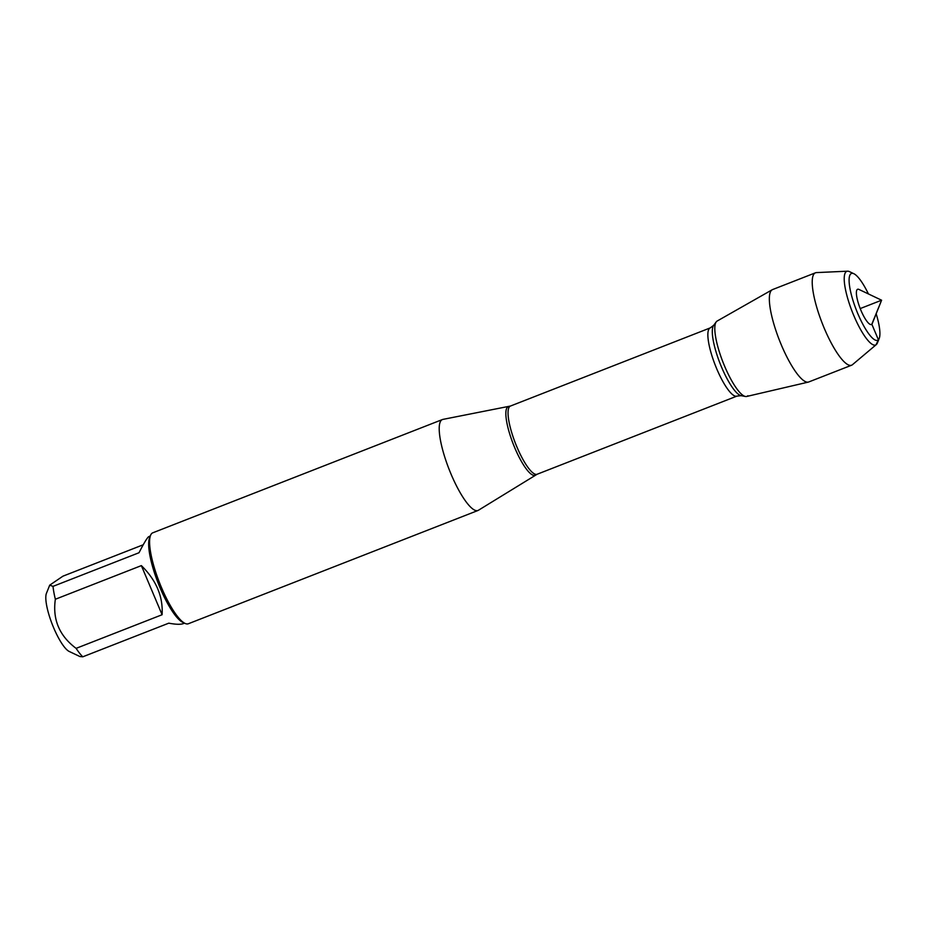 <?xml version="1.0" encoding="UTF-8"?>
<svg xmlns="http://www.w3.org/2000/svg" width="928" height="928" viewBox="0 0 928 928"><rect width="100%" height="100%" fill="white"/><g stroke="black" fill="none" stroke-linecap="round" stroke-linejoin="round"><path stroke-width="1.39" d="M537.115 474.254L478.442 510.249A48.824 11.89 -111.4 0 1 477.966 510.493A48.824 11.89 -111.4 0 1 450.103 471.842A48.824 11.89 -111.4 0 1 441.287 420.291A48.824 11.89 -111.4 0 1 442.401 419.549A48.824 11.89 -111.4 0 1 442.911 419.398L510.435 406.046A36.621 8.92 68.6 0 0 515.469 443.398A36.621 8.92 68.6 0 0 537.115 474.254L736.936 396.105A36.621 8.92 -111.4 0 1 715.279 365.249A36.621 8.92 -111.4 0 1 710.256 327.897L713.644 325.357A38.187 9.303 68.6 0 0 720.035 363.393A38.187 9.303 68.6 0 0 741.147 395.676L745.404 396.476A40.519 9.872 -111.4 0 1 723.005 362.233A40.519 9.872 -111.4 0 1 716.23 321.877L713.644 325.357M747.875 395.746A40.519 9.872 -111.4 0 1 745.404 396.476M442.401 419.549L152.772 532.811A48.824 11.89 68.6 0 0 151.658 533.565A48.824 11.89 68.6 0 0 150.556 535.352A48.824 11.89 68.6 0 0 159.477 582.622A48.824 11.89 68.6 0 0 184.985 623.384A48.824 11.89 68.6 0 0 188.338 623.755L477.966 510.493M184.498 623.164L183.292 623.628C180.647 624.625 175.81 624.474 168.768 623.175L82.766 656.815L79.878 656.514L69.159 651.433A32.225 7.853 -111.4 0 1 66.445 649.38A32.225 7.853 -111.4 0 1 50.947 620.832A32.225 7.853 -111.4 0 1 46.435 593.328L49.718 585.15L62.965 576.16L143.237 544.771M162.098 614.73C163.177 596.553 156.264 580.174 141.358 565.616L162.098 614.73L76.108 648.359C59.357 635.842 52.444 619.463 55.355 599.256A46.876 11.414 -111.4 0 1 53.012 586.368L49.718 585.162M141.358 565.616L55.355 599.256M82.766 656.815A46.876 11.414 -111.4 0 1 76.108 648.359M53.012 586.368L139.014 552.74C143.376 544.179 146.473 538.913 148.341 536.941L150.359 535.85M150.556 535.352L149.594 537.764A46.876 11.414 68.6 0 0 158.154 583.132A46.876 11.414 68.6 0 0 182.642 622.27L184.985 623.384M808.311 382.104L746.622 396.476A40.519 9.872 -111.4 0 1 723.562 363.637A40.519 9.872 -111.4 0 1 716.52 321.529A40.519 9.872 -111.4 0 1 717.135 321.053L772.2 289.756A49.613 12.087 68.6 0 0 771.458 290.336A49.613 12.087 68.6 0 0 780.077 341.898A49.613 12.087 68.6 0 0 808.311 382.104A49.613 12.087 68.6 0 0 808.717 381.976L851.602 365.214A49.613 12.087 68.6 0 0 852.461 364.692L876.299 344.601A39.544 9.64 68.6 0 0 877.401 342.954L879.21 338.442A35.89 8.746 -111.4 0 1 858.864 316.077A35.89 8.746 -111.4 0 1 850.628 274.027A35.89 8.746 -111.4 0 1 853.899 273.737A35.89 8.746 -111.4 0 1 868.411 293.932M853.899 273.737L849.514 271.649A39.544 9.64 68.6 0 0 847.589 271.185L816.454 272.6A49.613 12.087 68.6 0 0 815.457 272.809L772.583 289.571A49.613 12.087 68.6 0 0 772.2 289.756M857.194 289.559A18.92 4.605 -111.4 0 1 858.922 289.42L881.6 300.208L872.262 323.524A18.92 4.605 -111.4 0 1 861.532 311.727A18.92 4.605 -111.4 0 1 857.194 289.559M876.171 313.768A35.89 8.746 -111.4 0 1 879.21 338.442M847.589 271.185A39.544 9.64 68.6 0 0 845.895 271.962A39.544 9.64 68.6 0 0 853.656 315.218A39.544 9.64 68.6 0 0 876.299 344.601M815.457 272.809A49.613 12.087 68.6 0 0 814.332 273.563A49.613 12.087 68.6 0 0 823.287 325.948A49.613 12.087 68.6 0 0 851.602 365.214M876.078 344.775L878.398 339.764L871.833 324.22L881.6 300.208L860.221 308.572M535.433 475.09A36.818 8.967 -111.4 0 1 514.367 446.867A36.818 8.967 -111.4 0 1 507.419 407.241A36.818 8.967 -111.4 0 1 508.637 406.568M510.435 406.046L710.256 327.897M736.936 396.105L741.147 395.676"/></g></svg>
